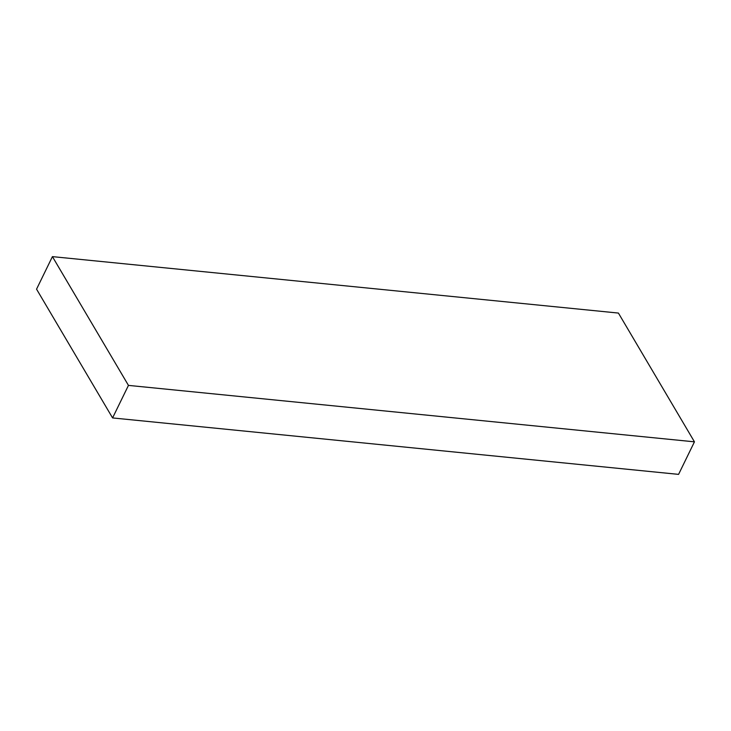 <?xml version="1.0" encoding="UTF-8"?>
<svg xmlns="http://www.w3.org/2000/svg" width="731" height="731" viewBox="0 0 731 731"><rect width="100%" height="100%" fill="white"/><g stroke="black" fill="none" stroke-linecap="round" stroke-linejoin="round"><path stroke-width="1.1" d="M694.45 441.835L618.417 313.069L52.422 256.627L36.55 289.165L112.583 417.931L678.578 474.373L694.45 441.835L128.455 385.392L112.583 417.931M52.422 256.627L128.455 385.392"/></g></svg>
